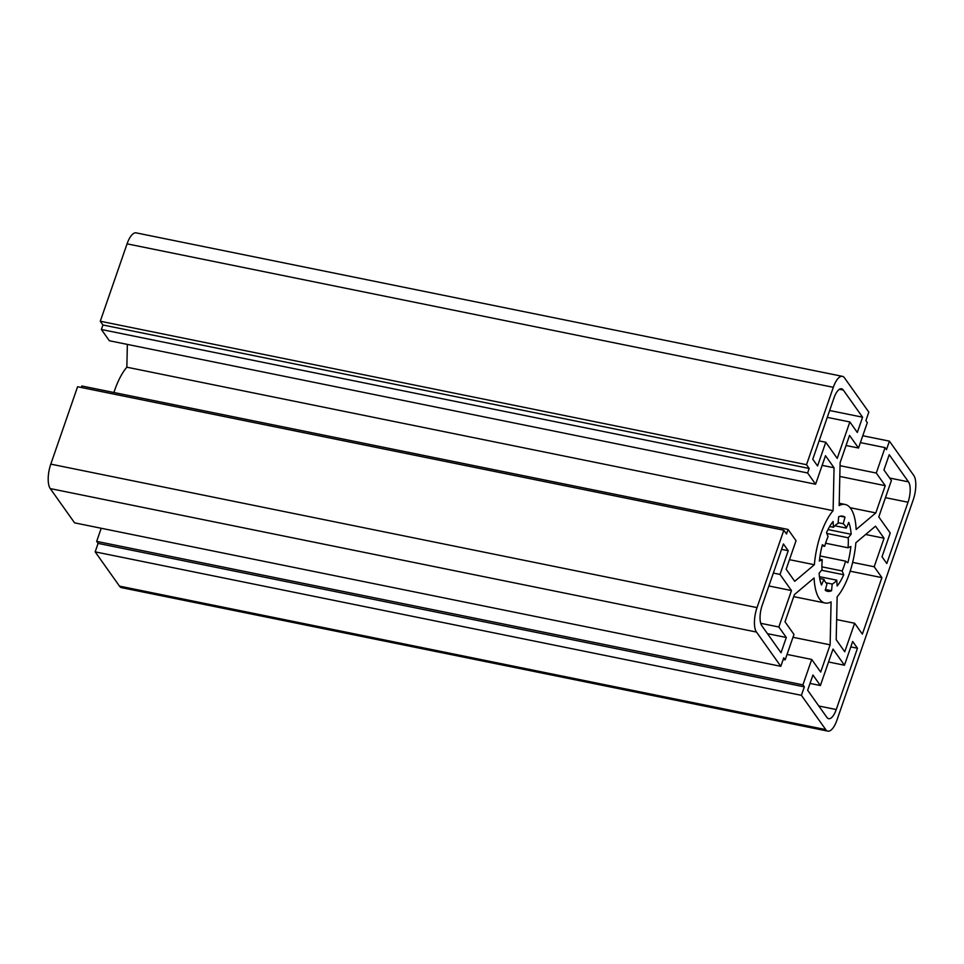 <?xml version="1.0" encoding="UTF-8"?>
<svg xmlns="http://www.w3.org/2000/svg" width="964" height="964" viewBox="0 0 964 964"><rect width="100%" height="100%" fill="white"/><g stroke="black" fill="none" stroke-linecap="round" stroke-linejoin="round"><path stroke-width="1.45" d="M812.773 459.226L817.568 465.974L825.787 442.247L837.234 458.382L849.85 421.955L857.309 432.462L862.587 417.207L843.319 390.071A15.713 5.941 101.5 0 0 841.56 388.793A15.713 5.941 101.5 0 0 833.993 397.939L812.773 459.226M781.021 652.749L786.299 637.493L778.852 626.998L791.468 590.558L780.009 574.423L788.227 550.709L783.431 543.949L762.211 605.235A15.713 5.941 101.5 0 0 761.753 625.612L781.021 652.749M848.754 522.452L846.296 528.091A31.426 11.869 101.5 0 0 843.211 523.753L844.994 517.15A38.343 14.484 101.5 0 0 842.753 516.162A38.343 14.484 101.5 0 0 838.68 516.764L838.041 523.428A31.426 11.869 101.5 0 0 833.462 527.296L833.089 521.476A38.343 14.484 101.5 0 0 826.522 532.731L828.076 536.514A31.426 11.869 101.5 0 0 824.678 546.323L822.388 544.696A38.343 14.484 101.5 0 0 819.4 561L822.244 559.686A31.426 11.869 101.5 0 0 822.015 569.7L819.135 573.206A38.343 14.484 101.5 0 0 821.485 585.015L823.943 579.376A31.426 11.869 101.5 0 0 827.028 583.726L825.256 590.317A38.343 14.484 101.5 0 0 827.486 591.306A38.343 14.484 101.5 0 0 831.558 590.715L832.197 584.039A31.426 11.869 101.5 0 0 836.788 580.183L837.15 586.004A38.343 14.484 101.5 0 0 843.717 574.749L842.162 570.953A31.426 11.869 101.5 0 0 845.561 561.144L847.862 562.783A38.343 14.484 101.5 0 0 850.838 546.468L848.007 547.781A31.426 11.869 101.5 0 0 848.224 537.779L851.104 534.261A38.343 14.484 101.5 0 0 848.754 522.452M857.466 648.254L852.67 641.494L844.464 665.22L833.004 649.085L820.388 685.524L812.941 675.017L807.651 690.272L826.919 717.409A15.713 5.941 101.5 0 0 828.679 718.686A15.713 5.941 101.5 0 0 836.246 709.54L857.466 648.254L850.802 646.892M875.505 526.175L855.863 542.744A50.285 18.991 -78.5 0 1 837.15 596.8L836.198 639.71L844.753 651.772L854.634 623.25L862.358 634.131L881.915 577.641L874.191 566.76L884.072 538.237L875.505 526.175M889.218 454.719L883.94 469.974L891.399 480.482L878.782 516.909L890.23 533.044L882.012 556.77L886.808 563.518L908.028 502.232A15.713 5.941 101.5 0 0 908.486 481.855L889.218 454.719M783.828 530.224L786.491 533.972L788.058 529.453L796.047 540.708L786.166 569.23L794.734 581.304L814.375 564.723A50.285 18.991 -78.5 0 1 833.101 510.679L834.053 467.769L825.485 455.695L815.604 484.229L807.615 472.975L809.182 468.456L806.519 464.696L833.318 387.311A18.858 7.122 -78.5 0 1 842.391 376.334A18.858 7.122 -78.5 0 1 844.512 377.876L868.829 412.134L865.901 420.605L867.323 422.618L858.514 448.031L849.549 435.403L840.114 462.648L839.162 505.558A50.285 18.991 -78.5 0 1 845.127 504.461A50.285 18.991 -78.5 0 1 856.153 529.489L875.806 512.92L885.241 485.675L876.276 473.047L885.073 447.621L886.494 449.622L889.423 441.151L913.751 475.421A18.858 7.122 -78.5 0 1 913.209 499.87L836.933 720.156A18.858 7.122 -78.5 0 1 827.847 731.134A18.858 7.122 -78.5 0 1 825.738 729.603L801.409 695.333L804.338 686.862L802.928 684.862L811.724 659.448L820.689 672.077L830.125 644.832L831.076 601.922A50.285 18.991 -78.5 0 1 825.112 603.006A50.285 18.991 -78.5 0 1 814.086 577.978L794.444 594.559L785.009 621.804L793.975 634.433L785.166 659.846L783.744 657.846L780.816 666.317L756.487 632.059A18.858 7.122 -78.5 0 1 757.029 607.609L783.828 530.224L77.59 386.745L50.791 464.13A18.858 7.122 101.5 0 0 50.249 488.579L756.487 632.059M792.986 637.276L830.125 644.832M842.391 376.334L136.153 232.866A18.858 7.122 101.5 0 0 127.067 243.844L833.318 387.311M801.409 695.333L95.171 551.866L119.488 586.124A18.858 7.122 101.5 0 0 121.609 587.666L827.847 731.134M95.171 551.866L98.099 543.395L96.677 541.382L101.22 528.26M780.816 666.317L74.577 522.85L50.249 488.579M81.289 387.504L81.82 385.986L788.058 529.453M127.356 344.413L126.85 367.2A50.285 18.991 101.5 0 0 113.921 392.505M815.604 484.229L109.366 340.75L101.377 329.495L102.931 324.988L100.28 321.229L127.067 243.844M862.78 435.74L889.423 441.151M767.477 633.673L786.299 637.493M760.716 623.31L778.852 626.998M819.605 559.156L822.244 559.686M822.087 545.805L824.678 546.323M810.025 683.416L820.388 685.524M819.46 576.665L836.788 580.183M821.569 570.242L843.717 574.749M821.918 566.844L842.162 570.953M825.473 589.474L831.558 590.715M825.979 582.786L832.197 584.039M839.813 476.445L885.241 485.675M840.054 465.684L876.276 473.047M860.394 442.609L885.073 447.621M850.115 507.703L875.806 512.92M785.166 659.846L783.19 659.448M820.027 555.963L845.561 561.144M825.582 543.226L848.007 547.781M826.811 533.429L848.224 537.779M828.004 529.573L851.104 534.261M789.48 559.674L814.375 564.723M846.055 445.501L858.514 448.031M822.147 465.347L834.053 467.769M126.85 367.2L833.101 510.679M819.725 578.521L823.943 579.376M829.643 526.513L833.462 527.296M838.114 522.717L843.211 523.753M840.307 516.198L844.994 517.15M865.648 534.49L884.072 538.237M852.646 562.386L874.191 566.76M807.615 472.975L101.377 329.495M828.546 661.991L844.464 665.22M819.123 440.897L825.787 442.247M829.643 410.507L862.587 417.207M768.886 585.967L791.468 590.558M781.563 549.347L788.227 550.709M836.644 619.587L854.634 623.25M850.176 571.194L881.915 577.641M773.345 573.074L780.009 574.423M827.269 417.364L849.85 421.955M834.836 525.766L846.296 528.091M804.338 686.862L98.099 543.395M802.928 684.862L96.677 541.382M787.046 654.436L811.724 659.448M100.28 321.229L806.519 464.696M809.182 468.456L102.931 324.988M50.791 464.13L757.029 607.609M119.488 586.124L825.738 729.603M889.664 478.036L908.486 481.855M818.822 705.997L836.246 709.54M839.439 389.275L843.319 390.071M885.446 497.653L908.028 502.232M839.222 503.256L845.127 504.461M793.721 596.632L825.112 603.006"/></g></svg>
